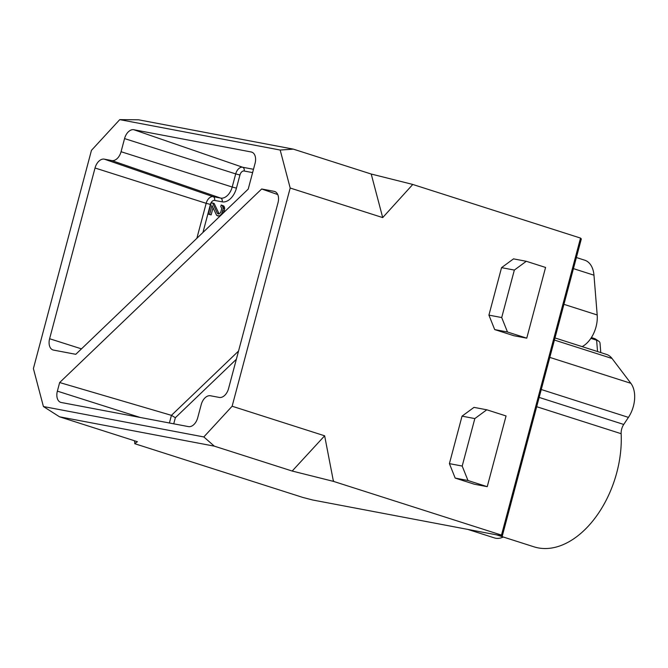 <?xml version="1.0" encoding="UTF-8"?>
<svg xmlns="http://www.w3.org/2000/svg" width="668" height="668" viewBox="0 0 668 668"><rect width="100%" height="100%" fill="white"/><g stroke="black" fill="none" stroke-linecap="round" stroke-linejoin="round"><path stroke-width="1" d="M312.758 500.015L302.763 497.418L134.702 443.694L137.399 441.698L59.535 416.807L214.319 446.149L292.183 471.04L333.432 481.369L501.493 535.093L502.303 535.945L312.758 500.015M502.303 535.945L581.327 238.944L580.525 238.084L412.457 184.36L371.216 174.031L293.352 149.139L138.56 119.797L119.756 119.63L91.458 150.35L33.4 368.561L43.412 406.536L59.535 416.807M501.493 535.093L580.525 238.084M333.432 481.369L324.64 435.803L232.13 406.227L203.832 436.947L214.319 446.149M371.216 174.031L382.706 217.593L290.188 188.025L232.13 406.227M382.706 217.593L412.29 184.994L412.098 184.293M412.457 184.36L412.29 184.994M488.918 315.129L494.696 329.583L513.968 335.745L526.76 338.167L507.48 332.004L501.71 317.55L488.918 315.129L501.551 267.651L514.343 270.072L501.71 317.55M514.343 270.072L526.3 261.288L513.508 258.867L501.551 267.651M467.967 480.509L462.198 466.055L474.831 418.577L486.788 409.793L473.996 407.371L462.039 416.156L449.405 463.634L455.184 478.088L474.455 484.25L487.239 486.671L467.967 480.509L455.184 478.088M333.073 481.302L333.599 480.726M324.64 435.803L292.183 471.04M43.412 406.536L203.832 436.947M134.41 440.738L135.061 443.761M134.869 443.051L134.702 443.694M119.756 119.63L280.176 150.041L293.352 149.139M280.176 150.041L290.188 188.025M261.672 188.986L59.652 382.539L57.364 391.139A10.471 6.647 -72.3 0 0 60.821 402.386A10.471 6.647 -72.3 0 0 61.231 402.487L188.468 426.61A10.471 6.647 -72.3 0 0 197.72 417.75L201.21 404.616A10.471 6.647 107.7 0 1 210.462 395.757L219.313 397.435A10.471 6.647 -72.3 0 0 228.556 388.576L278.022 202.696A10.471 6.647 -72.3 0 0 274.74 191.507A10.471 6.647 -72.3 0 0 274.147 191.349L261.672 188.986L277.754 194.563M248.22 189.102L255.076 163.326A10.471 6.647 -72.3 0 0 251.803 152.137A10.471 6.647 -72.3 0 0 251.21 151.978L133.809 129.726A10.471 6.647 -72.3 0 0 124.557 138.585L121.067 151.719A10.471 6.647 107.7 0 1 111.823 160.579L104.275 159.143A10.471 6.647 -72.3 0 0 95.031 168.002L49.607 338.734A10.471 6.647 -72.3 0 0 53.064 349.982A10.471 6.647 -72.3 0 0 53.473 350.082L75.785 354.307L248.22 189.102M236.355 359.267L175.358 417.709L171.434 415.346L59.652 382.539M208.224 214.127L209.618 214.395L211.965 205.552L216.674 215.405L219.471 215.931L221.818 213.727L223.246 208.358L222.244 205.51L221.208 204.984L220.791 206.562L221.759 208.408L220.59 212.825L218.211 214.036L217.267 213.192L212.641 203.03L211.247 202.763L208.224 214.127L211.155 214.887L213.017 207.907M217.71 215.931L218.269 216.031M224.214 212.107L224.565 207.481L223.78 206.003L221.208 204.984M219.129 213.969L214.177 203.523L212.641 203.03M238.543 351.059L171.434 415.346L169.413 422.994M218.803 213.685L217.267 213.192M223.78 206.003L222.244 205.51M224.565 207.481L223.02 206.988M224.782 208.85L223.246 208.358M224.473 211.113L222.937 210.62M223.98 212.324L222.594 211.881M222.344 213.894L221.818 213.727M220.031 216.106L219.471 215.931M211.155 214.887L209.618 214.395M467.792 529.407L494.395 537.907A25.134 15.949 -72.3 0 0 503.271 537.014M496.516 534.851L533.932 546.808A89.019 56.488 -72.3 0 0 594.336 518.986A89.019 56.488 -72.3 0 0 621.148 433.699A10.471 6.647 107.7 0 1 623.737 424.456L628.429 417.383A25.134 15.949 -72.3 0 0 630.859 383.307L612.03 358.474A25.134 15.949 -72.3 0 0 606.511 354.416L554.983 337.941M600.783 352.587L600.014 343.093A10.471 4.4 175.4 0 0 598.662 341.156A10.471 4.4 175.4 0 0 596.624 340.212L590.863 338.367M598.662 341.156L595.706 339.152A7.331 3.081 175.4 0 0 594.278 338.492L591.389 337.565M582.154 346.634A25.134 15.949 -72.3 0 0 597.192 314.97L593.969 275.191A25.134 15.949 -72.3 0 0 584.709 260.194L576.384 257.531M507.48 332.004L494.696 329.583M526.3 261.288L545.572 267.45L526.76 338.167M474.831 418.577L462.039 416.156M487.239 486.671L506.06 415.955L486.788 409.793M462.198 466.055L449.405 463.634M275.299 191.749L274.147 191.349M175.358 417.709L173.738 423.813M252.613 172.603L244.121 171A4.734 3.006 107.7 0 0 239.937 174.999L236.447 188.134A16.207 10.287 -72.3 0 1 222.135 201.845L214.587 200.417A4.734 3.006 107.7 0 0 210.412 204.425L202.947 232.481M57.364 391.139L140.13 417.442M612.03 358.474L554.423 340.054M549.806 357.397L630.859 383.307M628.429 417.383L541.264 389.519M539.159 397.418L623.737 424.456M536.688 406.703L621.148 433.699M597.543 351.552L596.624 340.212L594.278 338.492M593.969 275.191L573.428 268.628M563.926 304.332L597.192 314.97M252.362 152.379L251.21 151.978M133.809 129.726L242.651 167.242L253.489 169.296M239.937 174.999L235.704 173.905A7.874 5.002 107.7 0 1 242.651 167.242A3.14 2.421 -79.3 0 1 244.121 171M121.067 151.719L232.205 187.032L235.704 173.905L124.557 138.585M222.135 201.845A3.14 2.421 100.7 0 0 220.665 198.087A13.068 8.292 -72.3 0 0 232.205 187.032L236.447 188.134M104.275 159.143L213.125 196.659L220.665 198.087L111.823 160.579M210.412 204.425L206.17 203.322A7.874 5.002 107.7 0 1 213.125 196.659A3.14 2.421 -79.3 0 1 214.587 200.417M196.86 238.309L206.17 203.322L95.031 168.002M49.607 338.734L81.471 348.863"/></g></svg>
